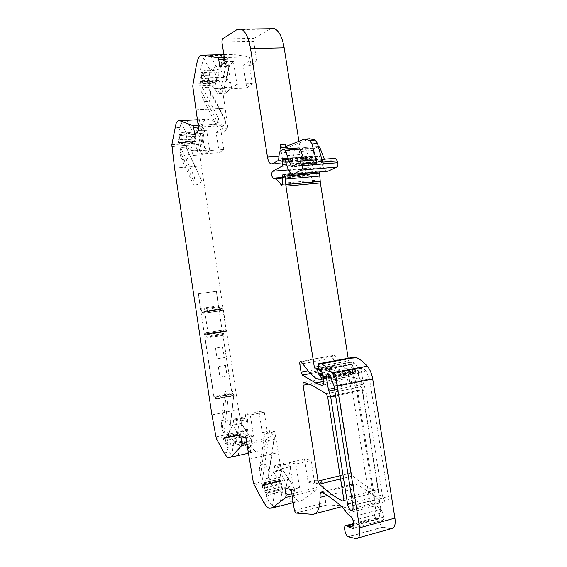 <?xml version="1.0" encoding="UTF-8"?>
<svg xmlns="http://www.w3.org/2000/svg" width="567" height="567" viewBox="0 0 567 567"><rect width="100%" height="100%" fill="white"/><g stroke="black" fill="none" stroke-linecap="round" stroke-linejoin="round"><path stroke-width="0.43" stroke-dasharray="2.83 2.13" d="M304.047 147.533L300.333 149.575L299.482 151.467L298.844 157.243L298.001 159.107L292.118 162.219L290.595 162.282C288.95 161.432 287.802 159.192 287.157 155.578L301.013 154.493C301.658 158.08 302.821 160.298 304.514 161.148L306.081 161.078L312.126 157.973L312.998 156.123L313.679 150.383L314.557 148.497L318.378 146.463L304.047 147.533L318.321 146.477M324.352 159.192L325.919 163.268L326.854 164.005L332.893 161.099L334.48 158.37M326.549 171.319L323.332 167.456L319.15 155.776L317.13 156.783L316.443 158.547L316.868 161.616L316.436 163.353L306.286 168.378C304.798 170.724 304.961 173.013 306.761 175.246L308.937 175.763C311.085 176.628 313.126 178.506 315.054 181.405L315.677 181.972L317.088 180.079L316.726 173.778L317.123 171.836L318.718 171.206L319.256 171.999L284.769 175.019M315.684 368.819L350.009 362.391L349.534 362.469L348.613 360.895L348.266 358.713M350.009 362.391L351.427 362.214L352.213 363.546L352.929 367.118L353.68 368.444L355.048 369.138L355.97 371.498L355.573 372.703L350.371 371.973L343.361 366.239L334.36 355.261C333.375 355.133 332.985 356.09 333.176 358.138L334.424 366.027L308.221 370.946M323.785 379.288L358.514 372.569C358.911 376.665 358.103 378.65 356.09 378.536L349.917 376.368L335.756 368.756L334.424 366.027M358.514 372.569L358.167 370.393C357.614 367.359 356.579 365.155 355.048 363.787L353.829 363.624L352.979 361.767L353.298 357.302M390.791 528.805L382.675 527.119C380.039 525.085 378.848 521.952 379.096 517.721L380.925 509.209L375.489 510.661L375.588 507.919L374.163 502.943L376.169 505.608L381.017 509.265L351.547 517.147M322.488 492.638L353.397 484.877L354.559 483.623C361.831 486.982 369.542 492.078 377.693 498.91L379.592 501.512L380.925 509.209M353.397 484.877L353.248 488.967C353.05 500.002 350.286 505.636 344.956 505.87L327.06 504.942L325.777 502.461L322.58 482.021L315.847 480.214L316.988 487.521L316.641 489.796L301.864 500.533L298.511 500.831C296.69 500.03 294.883 498.152 293.089 495.197L282.387 476.727L274.733 431.643L269.36 430.743L270.367 437.306L270.119 439.425L258.474 450.992L255.54 451.559L251.351 447.101L242.456 431.281L238.565 409.565L201.356 165.947L198.656 144.528L202.206 126.065C203.362 120.891 205.148 118.588 207.565 119.155L221.513 123.875L222.335 125.64L223.313 132.005L227.941 128.603L221.853 84.752L226.219 63.284C227.636 57.217 229.77 54.248 232.612 54.382L249.161 56.82L250.04 58.628L251.138 65.63L256.695 60.811L253.64 41.271L254.214 38.365L270.665 28.761M301.013 154.493L298.929 141.296M378.302 489.427C378.508 491.391 378.104 492.269 377.098 492.064L377.055 492.05C368.614 488.081 360.492 482.708 352.695 475.933L351.313 472.949L336.437 378.742C336.238 376.842 336.585 375.886 337.478 375.886L345.969 378.657L360.959 386.758L362.426 389.692L378.302 489.427L343.637 498.322M366.332 371.406L362.547 367.678C361.498 367.529 361.073 368.472 361.264 370.527L363.156 382.399L365.545 389.827L382.293 494.941C382.966 498.258 384.178 500.42 385.95 501.426C387.863 501.823 388.629 500.186 388.253 496.501L369.493 378.947L366.332 371.406L357.543 373.107L353.801 369.351C352.773 369.195 352.348 370.145 352.546 372.207L354.439 384.135L356.82 391.606L373.596 497.202C374.263 500.533 375.467 502.709 377.211 503.73C379.096 504.141 379.855 502.497 379.472 498.797L360.676 380.691L357.543 373.107M180.001 151.396L180.696 147.519L186.16 147.136L187.684 150.843C188.91 154.011 188.655 156.896 186.926 159.497C184.318 161.113 182.262 160.277 180.745 156.981L180.001 151.396L193.347 180.356L192.808 183.254C194.183 186.99 202.738 183.339 201.207 179.675L186.16 147.136M200.52 177.726L194.92 178.208L180.696 147.519M194.92 178.208L193.347 180.356M224.525 329.93L206.466 332.822L207.125 334.147L225.212 331.241L224.475 329.874L223.228 331.093L223.065 335.317L231.846 392.874L234.462 395.716L232.094 395.525L214.177 398.977L198.23 293.791L216.353 291.296L218.564 305.79L219.075 306.598L201.023 309.277L218.997 306.612M232.094 395.525L216.19 291.261M226.517 419.892C228.827 421.798 229.961 424.357 229.904 427.561L229.522 432.203L224.085 433.344L222.243 429.751L221.215 425.016C221.357 420.863 223.129 419.155 226.517 419.892M234.462 395.716L216.438 399.196L214.177 398.977M206.402 332.765L224.461 329.874L206.154 332.794L205.233 333.977L205.112 338.237L213.915 396.305L216.438 399.196M225.212 331.241L225.659 331.652L207.565 334.573L207.969 332.489L205.027 313.09L204.021 311.226L203.489 313.211L221.555 310.496L221.817 309.043L203.73 311.751M207.614 334.565L225.659 331.652M225.716 331.645L226.105 329.583L222.845 309.284L204.708 312.006M204.503 311.609L222.633 308.887L222.845 309.284M222.633 308.887L222.129 308.512L221.817 309.043M219.075 306.598L219.975 309.773L221.555 310.496M198.23 293.791L216.353 291.296M218.564 305.79L200.598 308.448L198.386 293.834M200.598 308.448L201.023 309.277M219.507 307.42L201.512 310.099L201.094 309.263M201.512 310.099L201.972 312.474L203.184 313.331L221.25 310.617L203.177 313.324M221.513 310.567L203.199 313.331L221.236 310.617M207.125 334.147L207.565 334.573M353.765 524.355L376.63 518.146L375.616 517.515L373.696 519.195L375.489 510.661M376.63 518.146L382.08 520.343C383.214 520.485 383.661 519.422 383.412 517.168L382.697 512.66L381.017 509.265M295.861 463.997L289.496 462.466L304.5 458.987L311.07 460.454L295.861 463.997L299.539 487.677L291.204 489.725M311.07 460.454L314.735 483.949L322.58 482.021M299.539 487.677L293.104 485.763L284.875 487.769M304.5 458.987L308.101 482.106L315.847 480.214M289.496 462.466L293.104 485.763M266.256 496.664C271.636 493.255 278.014 491.653 285.385 491.851L292.402 502.369L289.829 503.546L279.623 506.125L275.115 506.728L272.458 505.955L268.843 501.228L266.256 496.664L268.843 479.987L274.952 490.49L278.064 490.894L281.912 492.439L292.232 489.902L294.28 488.407L288.681 478.832L279.418 481.05L278.064 490.894M281.395 484.034L281.438 483.403L264.605 487.464L264.562 488.102L281.395 484.034L283.011 488.336L282.827 489.42L265.98 493.538L262.457 487.344L262.953 485.281L279.737 481.255L280.268 480.49L280.644 480.88L263.818 484.92L263.457 484.516L262.953 485.281M282.827 489.42L279.205 483.304C278 481.681 276.257 481.043 273.981 481.397L264.498 483.672C262.904 484.119 262.117 485.005 262.131 486.316L262.457 487.344M260.466 475.451L259.31 469.944C259.523 465.457 261.422 463.608 265.002 464.394C267.596 466.528 268.843 469.433 268.744 473.105L268.382 478.031L262.507 479.427L260.466 475.451L265.859 438.879L264.201 436.384C263.556 431.884 274.152 432.359 274.329 436.838L274.357 439.297L268.382 478.031M250.281 414.987L245.213 414.314L259.027 411.507L264.257 412.131L250.281 414.987L253.534 436.193L245.88 437.837M264.257 412.131L267.504 433.195L274.733 431.643M253.534 436.193L248.417 435.215L240.855 436.831M259.027 411.507L262.216 432.267L269.36 430.743M245.213 414.314L248.417 435.215M226.807 448.143C231.875 445.293 237.771 443.982 244.483 444.202L250.253 452.735L247.651 453.784L238.225 455.882L233.583 456.449L231.903 455.925L226.807 448.143L228.643 432.451L233.682 441.367L236.34 441.551L239.862 443.004L249.381 440.942L251.28 439.645L246.22 430.984L237.672 432.791L236.34 441.551M241.046 437.327L241.067 436.732L225.51 440.056L225.489 440.651L241.046 437.327L242.407 441.098L242.272 442.118L226.701 445.492L223.781 440.212L224.156 438.248L239.671 434.946L240.103 434.187L240.394 434.499L224.844 437.809L224.567 437.483L224.156 438.248M242.272 442.118L239.267 436.902C238.246 435.513 236.68 434.96 234.589 435.243L225.822 437.107L223.533 439.425L223.781 440.212M201.873 130.488L196.614 119.864L187.117 120.417C184.162 120.551 182.191 121.239 181.213 122.486L178.796 131.962L184.948 145.074L186.975 134.585L192.284 131.09L201.873 130.488L204.049 131.197L199.584 149.872L202.114 154.784L202.625 153.664L206.48 150.205L201.809 140.659L193.212 141.24L189.385 133.394M184.948 145.074L190.994 150.475L199.634 149.816L202.107 142.133L196.629 130.934C190.377 133.068 184.431 133.408 178.796 131.962M196.629 130.934L199.251 121.43L204.318 131.629L204.46 130.53L204.049 131.197M181.22 143.416L178.477 142.076L179.498 134.677L195.183 133.67L193.942 139.808C193.404 141.509 192.1 142.508 190.044 142.813L181.22 143.416L181.617 144.273L178.874 142.934L178.357 140.85M196.614 119.864L199.435 120.431L199.251 121.43M205.325 153.664L219.223 152.636L223.816 149.518L209.747 150.538L205.325 153.664L202.221 133.358L194.609 133.847M219.223 152.636L216.119 132.465L220.662 129.056L227.941 128.603M223.313 132.005L216.119 132.465M209.747 150.538L206.586 129.942L198.882 130.424M206.586 129.942L202.221 133.358M223.816 149.518L220.662 129.056M209.96 91.351L208.309 87.226L202.384 87.474L201.625 91.719L202.66 98.332C204.368 101.656 206.53 102.478 209.138 100.798C211.016 98.006 211.293 94.859 209.96 91.351L225.574 121.047L224.886 118.73L208.309 87.226M226.623 66.148L220.535 55.275L210.208 55.559C206.976 55.658 204.779 56.509 203.617 58.096L200.683 69.337L207.784 82.782L210.293 70.485L216.197 66.481L226.623 66.148L228.99 66.998L223.823 88.19L226.765 93.208L227.374 91.84L231.981 87.134L226.559 77.332L217.204 77.686L213.036 68.912M207.784 82.782L214.482 88.58L223.866 88.176L226.361 80.28L220.039 68.798C213.206 71.066 206.749 71.251 200.683 69.337M220.039 68.798L221.18 63.44L223.228 57.543L229.089 67.983L229.309 66.502L228.99 66.998M202.993 82.881L200.151 81.421L199.96 79.763L201.37 72.555L218.394 71.959L216.87 79.111C216.24 81.088 214.801 82.215 212.561 82.499L202.993 82.881L203.447 83.753L200.612 82.3L199.96 79.763M220.535 55.275L223.441 56.069L223.228 57.543M251.138 65.63L243.3 65.878L246.758 88.083L231.605 88.743L228.14 66.374L219.826 66.644M256.695 60.811L248.757 61.052L252.272 83.604L236.921 84.235L233.391 61.512L224.971 61.768M233.391 61.512L228.14 66.374M278.985 156.209L281.919 155.982L281.069 150.553M287.157 155.578L285.364 144.181M281.919 155.982C282.564 159.618 283.698 161.857 285.336 162.715L286.845 162.644L292.657 159.533L293.486 157.669L294.117 151.878L294.953 149.979L298.603 147.952M304.472 160.808L306.01 164.926L306.917 165.677L313.069 162.176L297.788 163.438M314.246 160.014L313.069 162.176M318.406 366.523L348.613 360.895M349.832 370.662L349.47 370.414C348.528 370.265 348.145 371.144 348.322 373.043L350.222 385L352.589 392.492L369.386 498.358C370.024 501.561 371.179 503.659 372.838 504.637C374.631 505.041 375.347 503.461 374.985 499.91L356.175 381.556L353.135 374.149L349.832 370.662L327.896 374.865M228.225 396.914L233.802 395.837L233.902 393.64C233.767 389.827 224.142 389.572 224.709 393.399L226.077 395.419L228.225 396.914L224.085 433.344M233.802 395.837L229.522 432.203M232.513 394.1L214.567 397.545M222.703 346.891L224.341 357.593L217.267 358.819L215.637 348.081L222.703 346.891L215.637 348.081M225.51 365.268L227.14 375.992L220.074 377.282L218.437 366.516L225.51 365.268L218.437 366.516M308.101 482.106L314.735 483.949M285.385 491.851L287.816 477.549L294.28 488.407M273.535 471.992L282.834 469.866L284.01 463.473L274.789 465.613L273.613 471.957L268.843 479.987M287.816 477.549L282.82 469.852L274.194 471.872M262.287 485.054L278.425 481.185L274.152 480.32L264.661 482.588L262.287 485.054L262.705 485.671M278.425 481.185L279.198 481.645L279.737 481.255M281.438 483.403L280.644 480.88M283.011 488.336L280.679 488.903L280.495 489.987M268.34 492.957L268.51 491.873L280.672 488.903M268.51 491.873L266.143 492.447L265.98 493.538M264.605 487.464L263.818 484.92M264.562 488.102L266.143 492.447M262.507 479.427L268.311 440.616L265.859 438.879M268.311 440.616L274.357 439.297M262.216 432.267L267.504 433.195M244.483 444.202L246.248 430.736L251.28 439.645M232.831 425.158L241.443 423.457L242.258 417.404L233.753 419.141L232.895 425.122L228.643 432.451M246.248 430.736L241.443 423.457M223.646 438.171L238.572 434.995L234.71 434.23L225.935 436.087L223.646 438.171L223.958 438.638M238.572 434.995L239.21 435.364L239.671 434.946M241.067 436.732L240.394 434.499M242.407 441.098L240.245 441.565L240.117 442.586M228.884 445.017L229.004 443.996L240.245 441.565M229.004 443.996L226.821 444.464L226.701 445.492M225.51 440.056L224.844 437.809M225.489 440.651L226.821 444.464M202.107 142.133L204.318 131.629M181.617 144.273L190.448 143.664L190.044 142.813M178.825 142.813L193.85 141.793L194.573 141.112L193.942 139.808M193.85 141.793L190.448 143.664M193.014 133.812L193.418 134.662L195.594 134.521L195.183 133.67M195.098 141.715L179.47 142.778L195.098 141.715L194.573 141.112M195.282 141.892L195.658 141.41L180.008 142.466L179.782 139.602L195.438 138.561L195.636 139.078L179.973 140.127M180.115 141.906L195.778 140.843L195.658 141.41M195.778 140.843L195.636 139.078M195.594 134.521L195.438 138.561M193.418 134.662L182.106 135.393L181.702 134.535M182.106 135.393L179.902 135.534L179.498 134.677M195.254 136.208L179.583 137.228L179.902 135.534M179.583 137.228L179.782 139.602M179.647 142.955L180.008 142.466M179.47 142.778L178.966 142.168M202.384 87.474L218.798 119.084L224.886 118.73M218.798 119.084L217.026 121.551L201.625 91.719M225.574 121.047C227.069 125.257 218.175 129.311 216.452 125.201L217.026 121.551M226.361 80.28L229.089 67.983M203.447 83.753L213.029 83.37L212.561 82.499M200.47 81.939L216.764 81.294L217.6 80.45L216.87 79.111M216.764 81.294L213.029 83.37M216.041 72.037L216.509 72.909L218.869 72.824L218.394 71.959M218.21 81.024L201.25 81.691L218.21 81.024L217.6 80.45M218.38 81.173L218.869 80.564L201.887 81.23L201.646 78.048L218.642 77.41L218.869 77.948L201.866 78.593M202.015 80.571L219.011 79.904L218.869 80.564M219.011 79.904L218.869 77.948M218.869 72.824L218.642 77.41M216.509 72.909L204.226 73.349L203.759 72.47M204.226 73.349L201.831 73.434L201.37 72.555M218.451 74.794L201.441 75.418L201.831 73.434M201.441 75.418L201.646 78.048M201.42 81.846L201.887 81.23M201.25 81.691L200.661 81.116M243.3 65.878L248.757 61.052M246.758 88.083L252.272 83.604M236.921 84.235L231.605 88.743M286.066 146.435L287.703 147.491L309.717 138.787M322.531 162.155L320.802 159.483C319.788 159.185 319.058 159.929 318.611 161.723L318.264 162.311L312.048 165.231L305.535 148.717L304.614 147.505M222.555 346.898L224.341 357.593M224.185 357.6L217.118 358.826L215.488 348.088M225.354 365.268L227.14 375.992M226.984 375.985L219.925 377.275L218.288 366.523M279.616 482.07L273.613 471.957M288.879 479.845L282.784 469.809M237.842 433.705L232.895 425.122M246.39 431.891L241.365 423.365M193.106 140.34L191.065 150.489L191.462 150.985L199.988 150.368M191.603 150.404L199.591 149.865L191.065 150.489M201.703 139.758L201.809 140.659M217.083 76.687L214.56 88.587L215.028 89.069L224.298 88.672M215.141 88.544L223.823 88.19M226.439 76.339L226.559 77.332M284.01 463.473L284.96 464.458L290.772 466.606L281.423 468.796L275.725 466.606L274.789 465.613M281.423 468.796L279.418 481.05M290.772 466.606L288.681 478.832M242.258 417.404L242.995 418.184L247.715 419.523L239.104 421.295L234.476 419.927L233.753 419.141M239.104 421.295L237.672 432.791M247.715 419.523L246.22 430.984M202.114 154.784L193.56 155.422L191.462 150.985M206.48 150.205L197.812 150.829L193.212 141.24M197.812 150.829L194.049 154.295L193.56 155.422M231.981 87.134L222.54 87.538L217.204 77.686M222.54 87.538L218.047 92.258L217.459 93.633L215.028 89.069M226.765 93.208L217.459 93.633M174.551 168.08L201.356 165.947M171.794 146.392L198.656 144.528M201.207 179.675L187.684 150.843M211.902 414.902L238.565 409.565M171.829 144.762L198.712 142.919M215.772 436.923L242.456 431.281M382.994 527.225L348.45 536.8M379.096 517.721L373.696 519.195M378.239 519.131L353.964 525.744M353.539 528.146L382.08 520.343M383.412 517.168L353.893 525.191M353.17 520.612L382.697 512.66M346.912 513.362L376.169 505.608M379.592 501.512L344.977 510.619M343.155 507.94L377.693 498.91M321.241 491.972L354.559 483.623M353.291 484.905L353.149 488.988L327.343 495.523M312.452 514.347L315.372 513.589M341.795 506.7L344.956 505.87M295.804 513.085L327.223 504.984M294.422 510.498L325.777 502.461M291.828 493.758L316.988 487.521M292.161 495.884L316.641 489.796M293.217 502.716L301.864 500.533M263.733 502.497L268.843 501.228M288.107 496.437L293.089 495.197M254.136 485.338L283.018 478.435M253.527 483.601L282.387 476.727M249.14 459.178L277.979 452.672M246.588 442.466L270.367 437.306M246.9 444.493L270.119 439.425M248.24 453.267L258.474 450.992M224.227 453.061L228.94 452.027M246.737 448.114L251.351 447.101M216.282 438.447L242.995 432.791M179.633 127.433L174.884 127.724M202.206 126.065L197.557 126.349M197.252 119.743L207.565 119.155M221.513 123.875L198.096 125.279L221.491 123.868M198.372 127.107L222.335 125.64M195.728 109.785L224.801 108.254M192.723 85.957L221.853 84.752M192.78 84.114L221.938 82.938M201.71 64.043L196.551 64.199M226.219 63.284L221.18 63.44M223.859 54.616L232.612 54.382M224.305 57.487L249.062 56.792M224.596 59.365L250.04 58.628M221.895 41.923L253.64 41.271M222.399 38.974L254.214 38.365M236.999 29.619L269.935 29.13M286.845 162.644L272.288 163.835M277.929 160.716L292.657 159.533M293.486 157.669L278.723 158.838M279.304 153.005L294.117 151.878M294.953 149.979L280.112 151.098M283.67 149.057L298.625 147.937M293.741 165.954L306.01 164.926M306.917 165.677L291.821 166.946M297.462 164.026L312.736 162.764M288.546 170.426L323.332 167.456M285.506 162.056L320.185 159.235M285.371 161.503L320.043 158.696M285.088 159.703L319.767 156.924M284.712 158.71L318.64 156.01M284.932 159.1L318.193 156.449M285.01 159.341L317.633 156.733M282.607 159.54L283.068 159.497M285.01 159.348L317.13 156.783M285.3 161.056L316.443 158.547M286.264 164.132L316.868 161.616M286.874 165.805L316.436 163.353M288.355 169.902L306.286 168.378M282.55 177.471L306.995 175.302M282.572 184.395L315.054 181.405M282.827 183.219L317.088 180.079M282.416 176.812L316.726 173.778M282.763 174.842L317.123 171.836M290.439 173.651L318.441 171.213M318.47 368.189L350.484 362.193M318.477 368.323L351.271 362.178M318.945 369.804L352.213 363.546M322.233 372.951L352.929 367.118M322.772 374.34L353.68 368.444M323.055 375.262L355.048 369.138M323.396 376.835L355.828 370.605M323.544 377.742L355.97 371.498M323.722 378.855L355.573 372.703M309.476 372.632L343.255 366.261L350.264 371.995L353.617 372.71L319.285 379.337M301.467 361.859L334.955 355.75M302.842 363.702L333.176 358.138M310.213 373.589L335.756 368.756M322.85 385.064L356.09 378.536M323.438 377.069L358.167 370.393M320.44 370.308L355.048 363.787M320.128 370.166L354.722 363.645M319.441 370.166L353.992 363.66M318.47 368.224L352.979 361.767M318.335 364.616L352.88 358.209M355.807 538.572L358.216 537.899M327.655 396.737L362.426 389.692M326.238 393.739L360.959 386.758M304.054 382.335L337.478 375.886M309.15 384.043L336.437 378.742M351.313 472.949L340.08 475.699M340.583 478.917L352.695 475.933M343.404 500.725L377.055 492.05M329.597 376.644L348.322 373.043M334.424 388.147L350.222 385M334.693 389.834L350.732 386.63M335.65 395.929L352.589 392.492M352.504 502.752L369.386 498.358M352.965 505.672L374.985 499.91M334.076 385.929L356.175 381.556M331.1 378.416L353.135 374.149M233.909 393.916L229.876 428.156M226.077 395.419L222.243 429.751M232.286 393.781L214.347 397.226L232.314 393.789M231.846 392.874L213.915 396.305M205.112 338.237L223.065 335.317M205.268 337.322L223.235 334.402M223.313 334.395L205.346 337.315M223.483 333.481L205.502 336.387M223.185 331.525L205.197 334.417M223.228 331.093L205.233 333.977M224.199 329.902L206.154 332.794L224.178 329.916M226.027 331.149L207.912 334.062M207.983 333.616L226.113 330.703M226.105 329.583L207.969 332.489M205.027 313.09L223.171 310.362M222.186 308.505L204.07 311.212M204.021 311.226L222.129 308.512M219.975 309.773L201.972 312.474M219.805 309.369L201.809 312.07M272.458 505.955L274.952 490.49M279.623 506.125L281.912 492.439M289.829 503.546L292.232 489.902M291.849 501.079L294.167 487.989M264.498 483.672L264.661 482.588M274.152 480.32L273.981 481.397M279.205 483.304L279.481 481.645M268.723 473.509L274.336 437.029M231.903 455.925L233.682 441.367M238.225 455.882L239.862 443.004M247.651 453.784L249.381 440.942M249.813 451.949L251.486 439.623M225.822 437.107L225.935 436.087M234.71 434.23L234.589 435.243M239.267 436.902L239.465 435.336M181.213 122.486L186.975 134.585M187.117 120.417L192.284 131.09M203.617 58.096L210.293 70.485M210.208 55.559L216.197 66.481M287.703 147.491L282.437 147.881M292.118 162.219L306.081 161.078M318.611 161.723L333.247 160.518M283.082 469.1L273.896 471.255M282.012 486.649L265.172 490.746M264.144 485.487L280.977 481.44M263.088 484.806L279.878 480.781M241.414 423.421L233.455 425.073M241.592 422.684L233.122 424.435M241.577 439.666L226.013 443.011M225.113 438.291L240.67 434.981M224.256 437.795L239.777 434.492M194.871 141.36L179.257 142.416M217.948 80.67L200.994 81.336M312.126 157.973L298.001 159.107M298.844 157.243L312.998 156.123M313.679 150.383L299.482 151.467M300.333 149.575L314.557 148.497M305.535 148.717L318.654 147.725M325.919 163.268L311.474 164.473M312.389 165.217L326.854 164.005M332.893 161.099L318.264 162.311M285.003 464.472L275.768 466.62M243.073 418.212L234.547 419.956M202.625 153.664L194.049 154.295M227.374 91.84L218.047 92.258M356.82 391.606L365.545 389.827M373.596 497.202L382.293 494.941M354.999 385.9L363.716 384.157M354.439 384.135L363.156 382.399M352.546 372.207L361.264 370.527M354.205 369.62L362.951 367.94M360.676 380.691L369.493 378.947M379.472 498.797L388.253 496.501M180.745 156.981L192.808 183.254M382.675 527.119L348.145 536.687M375.786 517.572L353.638 523.575M377.962 519.032L353.943 525.566M321.205 491.958L354.524 483.608M295.648 513.043L327.06 504.942M268.864 508.301L275.115 506.728M292.402 502.369L298.511 500.831M228.182 457.647L233.583 456.449M250.253 452.735L255.54 451.559M224.312 57.515L249.161 56.82M285.336 162.715L272.408 163.771M306.577 165.684L291.863 166.925M291.36 174.289L326.287 171.234M284.499 158.526L319.15 155.776M282.536 177.393L306.761 175.246M282.649 178.102L308.937 175.763M282.097 185.083L315.677 181.972M290.453 173.665L318.718 171.206M315.699 368.805L349.534 362.469M318.484 368.387L351.427 362.214M350.406 371.987L316.159 378.572M300.907 361.356L334.36 355.261M323.948 381.421L349.917 376.368M320.277 370.201L354.878 363.681M319.292 370.131L353.829 363.624M312.063 385.276L345.969 378.657M343.382 500.76L377.098 492.064M327.542 374.61L349.47 370.414M352.511 510.002L372.838 504.637M233.902 393.64L229.904 427.561M224.709 393.399L221.215 425.016M234.058 395.61L216.048 399.083M232.25 393.774L214.312 397.212M225.553 331.638L207.458 334.551M222.307 308.519L204.184 311.233M219.138 306.605L201.157 309.277M218.926 306.605L200.952 309.27M292.452 501.83L294.734 488.967M262.131 486.316L262.294 485.224M268.744 473.105L274.329 436.838M259.31 469.944L264.201 436.384M250.245 452.459L251.897 440.361M223.533 439.425L223.653 438.383M178.874 142.934L178.477 142.076M204.46 130.53L199.435 120.431M216.452 125.201L202.66 98.332M200.612 82.3L200.151 81.421M229.309 66.502L223.441 56.076M287.051 147.484L282.614 147.81M290.595 162.282L304.514 161.148M320.802 159.483L321.787 159.405M262.486 485.657L279.198 481.645M263.457 484.516L280.268 480.49M223.774 438.645L239.21 435.364M224.567 437.483L240.103 434.187M194.63 141.126L179.023 142.182M214.602 88.601L223.866 88.204M217.714 80.471L200.775 81.131M312.048 165.231L326.507 164.019M284.96 464.458L275.725 466.606M242.995 418.184L234.476 419.927M353.801 369.351L362.547 367.678M377.211 503.73L385.95 501.426"/><path stroke-width="0.85" d="M318.378 146.463L318.959 146.435L319.901 147.633L324.352 159.192M334.48 158.37L335.501 158.285L337.266 160.936L337.748 162.701C338.166 164.841 337.889 166.294 336.926 167.059L328.002 171.191L326.549 171.319M353.638 523.575L346.487 525.403C343.106 523.958 344.771 535.354 348.145 536.687L355.807 538.572C359.18 538.749 360.449 535.156 359.613 527.799L337.223 386.056C336.281 380.556 334.537 376.176 332 372.916C328.343 368.465 324.707 365.41 321.099 363.745L318.725 363.695L318.335 364.616L318.47 368.224L319.292 370.131L320.44 370.308C321.893 371.725 322.892 373.979 323.438 377.069L323.785 379.288C324.204 383.455 323.466 385.461 321.574 385.312L315.741 383.016L302.367 375.078L301.084 372.285L299.83 364.255C299.624 362.178 299.986 361.207 300.907 361.356L309.476 372.632L316.124 378.558L321.021 379.38L321.383 378.161L320.497 375.751L319.2 375.021L318.484 373.667L317.017 368.663L315.245 368.89L314.352 367.281L285.931 186.146L285.052 176.011L319.54 172.97L319.256 171.999M319.54 172.97L320.369 182.935L348.188 358.245M318.725 363.695L353.298 357.302L355.821 357.309C359.641 358.897 363.475 361.845 367.31 366.169C369.975 369.337 371.775 373.625 372.717 379.018L394.944 518.118C395.759 525.34 394.37 528.905 390.791 528.805L358.216 537.899M270.665 28.761L274.52 28.711C279.07 30.859 282.288 37.224 284.166 47.805L298.929 141.296M327.343 495.523L320.064 497.365C319.994 508.556 317.456 514.219 312.452 514.347L295.648 513.043L294.422 510.498L291.204 489.725L284.875 487.769L286.023 495.189L285.718 497.486L272.004 508.075L268.864 508.301L266.412 506.352L263.733 502.497L253.527 483.601L245.88 437.837L240.855 436.831L241.868 443.493L241.662 445.634L230.918 457.122L228.182 457.647L226.431 456.272L224.227 453.061L216.282 438.447L211.902 414.902L174.551 168.08L171.829 144.762L175.968 123.762C177.01 121.26 178.286 120.254 179.796 120.75L192.837 125.598L193.623 127.398L194.609 133.847L198.882 130.424L192.723 85.957L196.551 64.199L197.869 59.471C199.123 56.409 200.633 54.978 202.412 55.19L217.884 57.699L218.727 59.535L219.826 66.644L224.971 61.768L221.895 41.923L222.399 38.974L236.999 29.619L241.287 29.186C245.575 31.376 248.651 37.854 250.529 48.613L284.166 47.805M321.099 363.745L355.821 357.309L321.092 363.745M285.052 176.011L284.251 174.211L290.453 173.665M291.863 166.925L297.788 163.438C298.214 161.63 298.908 160.879 299.886 161.184L302.041 165.684C302.459 167.867 302.218 169.342 301.311 170.114L292.976 174.26L291.36 174.289L288.546 170.426L284.499 158.526L282.607 159.54L281.983 161.326L282.423 164.451L282.033 166.209L272.564 171.248C271.196 173.63 271.366 175.954 273.081 178.229L275.13 178.775C277.157 179.668 279.092 181.589 280.927 184.551L281.515 185.133L282.827 183.219L282.416 176.812L282.763 174.842L284.251 174.211M291.495 166.953L285.116 150.255L284.223 149.022L280.112 151.098L279.304 153.005L278.723 158.838L277.929 160.716L272.288 163.835L270.828 163.898C269.233 163.034 268.113 160.766 267.475 157.109L250.529 48.613M320.064 497.365L320.157 493.219L321.241 491.972C328.109 495.515 335.416 500.838 343.155 507.94L346.912 513.362L351.547 517.147L353.17 520.612L353.893 525.191C354.148 527.487 353.737 528.55 352.66 528.387L348.733 526.984L346.65 525.474M335.295 445.329L343.637 498.322C343.85 500.321 343.482 501.207 342.532 500.98L342.489 500.959C334.502 496.77 326.805 491.157 319.405 484.133L318.08 481.078L303.104 385.22C302.898 383.285 303.217 382.328 304.054 382.335L312.063 385.276L326.238 393.739L327.655 396.737L335.295 445.329M327.896 374.865L331.1 378.416L334.076 385.929L352.965 505.672C353.34 509.265 352.66 510.846 350.93 510.42C349.322 509.407 348.202 507.281 347.571 504.035L330.703 396.935L328.364 389.352L326.464 377.253C326.28 375.333 326.642 374.454 327.542 374.61L327.896 374.865M353.765 524.355L347.458 526.063M281.069 150.553L280.126 144.564L281.799 147.874L282.437 147.881L304.224 139.177L309.717 138.787L315.068 140.021L309.525 140.41L304.224 139.177M298.603 147.952L284.223 149.022M304.472 160.808L300.106 149.121L299.185 147.909M337.266 160.936L322.531 162.155L317.527 143.543L315.302 140.092L309.759 140.488L311.97 143.947L316.953 162.616L315.238 159.937L314.246 160.014M314.352 367.281L318.406 366.523M280.126 144.564L285.364 144.181L286.066 146.435M353.964 525.744L348.996 527.097M352.66 528.387L353.539 528.146M320.157 493.219L322.488 492.638M315.372 513.589L341.795 506.7M286.023 495.189L291.828 493.758M285.718 497.486L292.161 495.884M272.004 508.075L293.217 502.716M241.868 443.493L246.588 442.466M241.662 445.634L246.9 444.493M230.918 457.122L248.24 453.267M179.796 120.75L197.252 119.743M192.823 125.59L198.096 125.272L192.837 125.598M193.623 127.398L198.372 127.107M202.412 55.19L223.859 54.616M217.792 57.671L224.305 57.487M218.727 59.535L224.596 59.365M267.475 157.109L278.985 156.209M300.106 149.121L285.116 150.255M290.935 166.188L293.741 165.954M316.953 162.616L301.566 163.891M311.97 143.947L317.527 143.543M302.041 165.684L337.748 162.701M301.311 170.114L336.926 167.059M292.976 174.26L328.002 171.191M284.024 158.76L284.712 158.71M283.606 159.207L284.932 159.1M285.01 159.348L283.068 159.497L285.01 159.341M281.983 161.326L285.3 161.056M282.423 164.451L286.264 164.132M282.033 166.209L286.874 165.805M272.564 171.248L288.355 169.902M273.301 178.293L282.55 177.471M280.927 184.551L282.572 184.395M284.216 174.197L290.439 173.651M285.534 179.108L320.029 176.011M285.775 184.558L320.213 181.376M285.931 186.146L320.369 182.935M316.124 368.628L318.47 368.189M316.868 368.628L318.477 368.323M317.768 370.024L318.945 369.804M318.484 373.667L322.233 372.951M319.2 375.021L322.772 374.34M320.497 375.751L323.055 375.262M321.241 377.246L323.396 376.835M321.383 378.161L323.544 377.742M321.128 379.358L323.722 378.855M299.83 364.255L302.842 363.702M308.221 370.946L301.084 372.285M302.367 375.078L310.213 373.589M321.574 385.312L322.85 385.064M320.773 363.667L355.481 357.245M332 372.916L367.31 366.169M337.223 386.056L372.717 379.018M359.613 527.799L394.944 518.118M303.104 385.22L309.15 384.043M340.08 475.699L318.08 481.078M319.405 484.133L340.583 478.917M342.489 500.959L343.404 500.725M326.464 377.253L329.597 376.644M328.364 389.352L334.424 388.147M328.874 390.996L334.693 389.834M330.703 396.935L335.65 395.929M347.571 504.035L352.504 502.752M318.654 147.725L319.901 147.633M353.943 525.566L348.733 526.984M217.884 57.699L224.312 57.515M241.287 29.186L274.52 28.711M272.408 163.771L270.828 163.898M315.238 159.937L299.886 161.184M273.081 178.229L282.536 177.393M275.13 178.775L282.649 178.102M281.515 185.133L282.097 185.083M315.245 368.89L315.699 368.805M317.017 368.663L318.484 368.387M315.741 383.016L323.948 381.421M342.532 500.98L343.382 500.76M350.93 510.42L352.511 510.002M282.614 147.81L281.799 147.874M321.787 159.405L335.501 158.285M318.321 146.477L318.959 146.435"/></g></svg>
